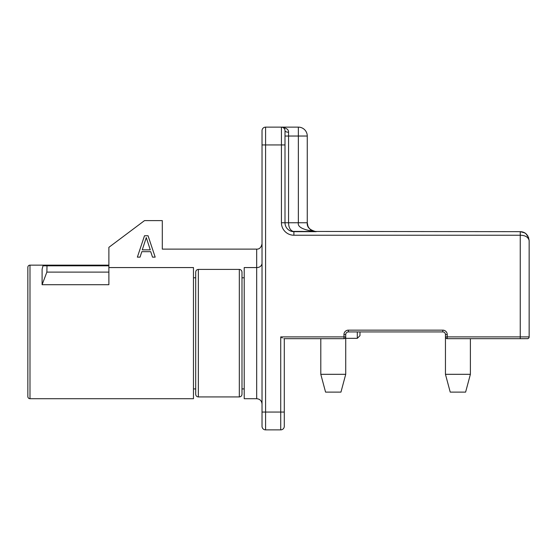 <?xml version="1.0" encoding="UTF-8"?>
<svg xmlns="http://www.w3.org/2000/svg" width="557" height="557" viewBox="0 0 557 557"><rect width="100%" height="100%" fill="white"/><g stroke="black" fill="none" stroke-linecap="round" stroke-linejoin="round"><path stroke-width="0.84" d="M447.229 334.597A4.449 4.449 0 0 0 442.78 330.141L442.78 331.923A2.674 2.674 0 0 1 445.454 334.597L447.229 334.597L447.229 336.908L520.245 336.908L520.245 338.691L447.229 338.691A1.782 1.782 0 0 1 445.454 336.908L447.229 336.908L447.229 338.691A1.782 1.782 0 0 1 445.454 336.908L445.454 334.597A2.674 2.674 0 0 0 442.78 331.923L348.397 331.923A2.674 2.674 0 0 0 345.723 334.597L345.723 374.311L320.797 374.311L320.797 338.691L284.286 338.691L284.286 426.307A3.565 3.565 0 0 1 280.728 429.872L265.592 429.872A3.565 3.565 0 0 1 262.027 426.307A3.565 3.565 0 0 0 265.592 429.872A3.565 3.565 0 0 1 262.027 426.307L262.027 130.693L262.027 144.938L265.592 144.938L265.592 127.128A3.565 3.565 0 0 0 262.027 130.693M282.288 337.988L281.758 337.633M283.812 338.691L343.947 338.691L343.947 336.908L345.723 336.908A1.782 1.782 0 0 1 343.947 338.691M524.687 232.854L520.245 231.663C525.279 231.83 528.245 234.796 529.15 240.568L529.15 336.908A1.782 1.782 0 0 1 527.368 338.691L528.161 338.503A1.782 1.782 0 0 1 527.792 338.642L520.245 338.691M528.475 338.308L528.725 338.064L528.475 338.308A1.782 1.782 0 0 1 528.294 338.433A1.782 1.782 0 0 0 528.475 338.308M528.92 337.793L529.122 337.208A1.782 1.782 0 0 1 529.046 337.507L528.92 337.793A1.782 1.782 0 0 1 528.725 338.064A1.782 1.782 0 0 0 528.92 337.793M281.438 222.758L285.003 222.758A8.905 8.905 0 0 0 293.901 231.663L292.509 231.552L293.901 231.663C290.441 230.765 288.658 227.792 288.561 222.758L285.003 222.758L285.003 130.693L285.003 222.758A8.905 8.905 0 0 0 293.901 231.663L316.167 231.663C303.3 230.055 297.361 227.089 298.357 222.758L298.357 127.128L281.438 127.128C286.402 127.894 288.777 129.593 288.561 132.218A3.565 1.525 0 0 1 285.003 130.693L285.003 144.938L281.438 144.938L281.438 222.758A12.463 12.463 0 0 0 293.901 235.228L520.245 235.228C525.272 235.319 528.245 237.101 529.15 240.568L527.834 235.903M291.784 231.413L520.245 231.663L520.245 336.908L529.15 336.908M291.137 231.225L290.079 230.8M289.48 230.487L288.853 230.09M288.763 230.027L288.087 229.505M286.542 227.771L286.214 227.249M285.678 226.17L285.302 225.049L285.678 226.17M315.812 231.656L316.167 231.663C309.727 230.055 306.761 227.082 307.262 222.758L288.561 222.758L288.561 132.218C288.777 129.593 286.402 127.894 281.438 127.128L265.592 127.128M284.954 130.115L284.62 129.099M284.279 128.542L283.402 127.72L284.279 128.542M282.838 127.414L282.183 127.212L282.838 127.414M446.728 338.621L446.254 338.398M445.851 338.036L445.565 337.535M470.387 338.691L470.387 374.311L445.454 374.311L445.454 336.908M470.387 374.311L465.61 392.114L450.223 392.114L445.454 374.311M316.167 231.663L312.512 230.883C310.771 230.285 309.246 228.718 307.937 226.163L307.262 222.758L307.262 136.033L285.003 136.033L285.003 130.693A3.565 3.565 0 0 0 281.438 127.128L281.438 144.938L265.592 144.938L265.592 429.872M345.612 337.535L345.326 338.036M344.922 338.398L344.449 338.621M345.723 374.311L340.954 392.114L325.567 392.114L320.797 374.311M312.289 230.779L315.68 231.649M307.262 136.033A8.905 8.905 0 0 0 298.357 127.128A8.905 8.905 0 0 1 307.262 136.033M284.641 129.133L284.815 129.558M345.723 338.336L357.302 338.336L357.302 331.923M359.975 331.923L359.975 335.662L357.302 338.336M262.027 243.771C261.219 247.482 259.437 249.264 256.686 249.118L256.686 267.562L244.217 267.562L244.217 398.708L256.686 398.708L256.686 267.562C259.618 267.52 261.4 266.204 262.027 263.621M193.467 277.79L195.695 277.79M244.217 388.911L241.996 388.911L241.996 277.79L244.217 277.79M195.695 394.252L195.695 272.192C195.869 270.486 196.76 269.56 198.362 269.414L198.362 396.925C196.739 396.765 195.848 395.874 195.695 394.252M108.88 265.146L29.987 265.146A2.137 2.137 0 0 0 27.85 267.283L27.85 396.57A2.137 2.137 0 0 0 29.987 398.708L193.467 398.708L193.467 267.562L108.88 267.562M256.686 249.118L162.303 249.118L162.303 220.621L144.493 220.621L108.88 247.336L108.88 272.108L46.872 272.108L42.095 284.704L108.88 284.704L108.88 272.108M239.322 269.414L239.322 396.925C240.944 396.765 241.835 395.874 241.996 394.252L241.996 272.192C241.815 270.479 240.923 269.553 239.322 269.414L198.362 269.414M148.058 235.757L144.493 235.757L137.37 257.132L140.044 257.132L141.819 251.673L150.724 251.673L152.507 257.132L155.18 257.132L148.058 235.757M46.872 272.108L46.997 265.814L42.98 265.814L42.095 269.316L42.095 284.704M46.997 265.814L108.88 265.814M146.275 237.581L150.279 249.856L142.265 249.856L146.275 237.581M262.027 412.062L280.728 412.062L280.728 336.908L343.947 336.908L343.947 334.597A4.449 4.449 0 0 1 348.397 330.141L442.78 330.141M345.723 334.597L343.947 334.597M348.397 331.923L348.397 330.141M528.161 338.503A1.782 1.782 0 0 1 527.792 338.642M293.901 231.663L293.901 235.228M284.286 426.307A3.565 3.565 0 0 1 280.728 429.872L280.728 412.062L284.286 412.062M29.987 398.708L29.987 265.146M528.697 237.769L525.926 233.71L523.838 232.422M522.313 231.907L521.631 231.775M285.003 222.835L285.107 224.144M285.24 224.819L285.762 226.372M286.528 227.743L287.008 228.391M290.629 231.044L291.22 231.252M290.663 231.051L291.116 231.218M307.276 223.246L307.36 224.074M307.457 224.631L307.805 225.822M307.944 226.184L308.418 227.145M308.919 227.938L309.588 228.76M310.068 229.254L310.583 229.7M311.286 230.208L312.004 230.633M312.581 230.911L313.041 231.099M313.584 231.28L314.559 231.517M314.956 231.58L315.478 231.635M256.686 398.708C259.931 399.021 261.713 400.803 262.027 404.048M193.467 388.911L195.695 388.911M239.322 396.925L198.362 396.925"/></g></svg>
